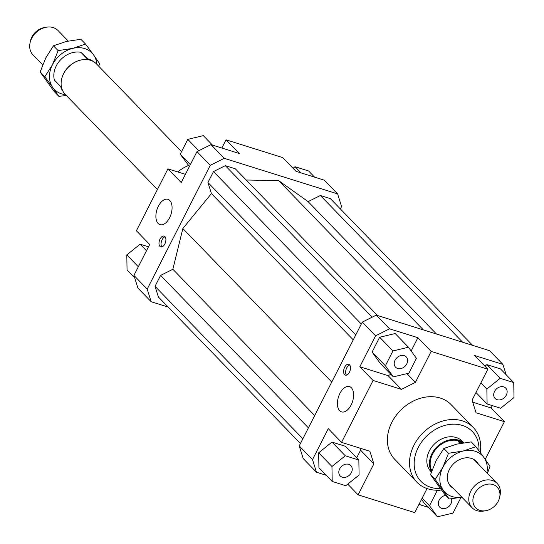 <?xml version="1.0" encoding="UTF-8"?>
<svg xmlns="http://www.w3.org/2000/svg" width="544" height="544" viewBox="0 0 544 544"><rect width="100%" height="100%" fill="white"/><g stroke="black" fill="none" stroke-linecap="round" stroke-linejoin="round"><path stroke-width="0.82" d="M68.238 41.045L58.045 30.532A17.456 13.865 135.9 0 0 57.542 30.049A17.456 13.865 135.9 0 0 46.444 27.2A17.456 13.865 135.9 0 0 35.244 33.354A17.456 13.865 135.9 0 0 30.008 43.132A17.456 13.865 135.9 0 0 32.98 54.835L42.677 64.838M157.44 189.475L65.219 94.357A21.821 17.333 -44.1 0 1 61.506 79.723A21.821 17.333 -44.1 0 1 82.042 59.813A21.821 17.333 -44.1 0 1 95.921 63.369A21.821 17.333 -44.1 0 1 96.553 63.981L181.526 151.633M485.642 510.728L483.664 511.061A17.456 13.865 -44.1 0 1 472.559 508.212A17.456 13.865 -44.1 0 1 472.063 507.722A17.456 13.865 -44.1 0 1 474.32 486.248A17.456 13.865 -44.1 0 1 496.624 482.936A17.456 13.865 -44.1 0 1 497.121 483.426A17.456 13.865 -44.1 0 1 500.099 495.128L499.705 497.094A14.933 11.866 135.9 0 0 493.299 484.65A14.933 11.866 135.9 0 0 477.646 489.491A14.933 11.866 135.9 0 0 473.606 504.526A14.933 11.866 135.9 0 0 485.642 510.728A14.933 11.866 135.9 0 0 495.224 505.464A14.933 11.866 135.9 0 0 499.705 497.094M30.008 43.132L30.403 41.16A14.933 11.866 -44.1 0 1 34.884 32.796A14.933 11.866 -44.1 0 1 44.465 27.533L46.444 27.2M93.412 61.554A21.379 16.986 135.9 0 0 87.156 58.766L80.879 52.299L88.298 59.031M80.879 52.299A21.379 16.986 -44.1 0 0 60.602 59.799A21.379 16.986 -44.1 0 0 54.42 80.097L60.69 86.564A21.379 16.986 135.9 0 0 62.893 91.14M432.031 470.172L431.875 469.431L432.188 469.751M460.258 443.374L458.34 441.633L462.672 442.945M460.068 443.408L458.34 441.633M431.773 470.893A21.379 16.986 -44.1 0 1 438.478 446.515A21.379 16.986 -44.1 0 1 462.978 442.898M431.528 471.6A21.821 17.333 -44.1 0 1 437.94 445.91A21.821 17.333 -44.1 0 1 463.672 442.789M61.54 79.553A21.379 16.986 -44.1 0 1 61.574 79.383A21.379 16.986 -44.1 0 1 81.702 59.874A21.379 16.986 -44.1 0 1 81.872 59.847M431.378 472.029L430.923 471.56A21.821 17.333 -44.1 0 1 431.61 447.256A21.821 17.333 -44.1 0 1 456.205 437.505A21.821 17.333 -44.1 0 1 462.25 441.191L463.787 442.775M339.667 410.706A13.267 7.398 107.4 0 1 339.109 395.189A13.267 7.398 107.4 0 1 349.486 386.58A13.267 7.398 107.4 0 1 351.356 387.763A13.267 7.398 107.4 0 1 351.914 403.281A13.267 7.398 107.4 0 1 341.544 411.89A13.267 7.398 107.4 0 1 339.667 410.706M158.134 223.462A13.267 7.398 107.4 0 1 157.576 207.944A13.267 7.398 107.4 0 1 167.953 199.328A13.267 7.398 107.4 0 1 169.823 200.512A13.267 7.398 107.4 0 1 170.381 216.029A13.267 7.398 107.4 0 1 160.004 224.645A13.267 7.398 107.4 0 1 158.134 223.462M344.542 374.626A5.671 3.162 107.4 0 1 344.304 367.989A5.671 3.162 107.4 0 1 348.738 364.31A5.671 3.162 107.4 0 1 349.54 364.813A5.671 3.162 107.4 0 1 349.778 371.45A5.671 3.162 107.4 0 1 345.345 375.129A5.671 3.162 107.4 0 1 344.542 374.626M349.676 364.963A5.671 3.162 -72.6 0 0 346.093 369.424A5.671 3.162 -72.6 0 0 346.48 375.129M159.95 246.412A5.671 3.162 107.4 0 1 159.712 239.775A5.671 3.162 107.4 0 1 164.145 236.089A5.671 3.162 107.4 0 1 164.948 236.599A5.671 3.162 107.4 0 1 165.186 243.229A5.671 3.162 107.4 0 1 160.752 246.915A5.671 3.162 107.4 0 1 159.95 246.412M165.084 236.742A5.671 3.162 -72.6 0 0 161.5 241.203A5.671 3.162 -72.6 0 0 161.888 246.908M397.637 368.472A7.419 5.896 -44.1 0 1 395.583 367.214A7.419 5.896 -44.1 0 1 395.814 358.952A7.419 5.896 -44.1 0 1 404.178 355.64A7.419 5.896 -44.1 0 1 406.232 356.891A7.419 5.896 -44.1 0 1 406.001 365.153A7.419 5.896 -44.1 0 1 397.637 368.472M351.397 472.593A7.419 5.896 -44.1 0 1 340.197 475.912A7.419 5.896 -44.1 0 1 339.646 468.908A7.419 5.896 -44.1 0 1 350.853 465.589A7.419 5.896 -44.1 0 1 351.397 472.593M451.52 498.794A7.419 5.896 -44.1 0 1 449.194 506.158A7.419 5.896 -44.1 0 1 441.769 508.402A7.419 5.896 -44.1 0 1 439.715 507.144A7.419 5.896 -44.1 0 1 439.164 500.14A7.419 5.896 -44.1 0 1 445.713 495.36M494.55 391.442A7.419 5.896 -44.1 0 1 505.75 388.124A7.419 5.896 -44.1 0 1 506.301 395.128A7.419 5.896 -44.1 0 1 495.094 398.453A7.419 5.896 -44.1 0 1 494.55 391.442M416.915 482.188L394.774 459.354A39.27 31.198 -44.1 0 1 396.012 415.602A39.27 31.198 -44.1 0 1 440.28 398.052A39.27 31.198 -44.1 0 1 451.173 404.682L473.307 427.516A39.27 31.198 135.9 0 0 462.42 420.886A39.27 31.198 135.9 0 0 418.146 438.437A39.27 31.198 135.9 0 0 416.915 482.188A39.27 31.198 135.9 0 0 427.802 488.818A39.27 31.198 135.9 0 0 441.368 489.926M440.341 488.56A35.782 28.424 -44.1 0 1 430.821 487.322A35.782 28.424 -44.1 0 1 418.254 447.481A35.782 28.424 -44.1 0 1 462.359 425.428A35.782 28.424 -44.1 0 1 478.965 450.786M480.243 452.492A39.27 31.198 135.9 0 0 473.307 427.516M177.684 171.918A39.27 31.198 -44.1 0 1 188.435 165.498M359.808 366.765L388.144 375.659L401.424 389.354L373.089 380.467L359.808 366.765L375.578 335.818L389.558 328.821L376.278 315.119L489.614 350.69L502.901 364.392L506.172 374.768M492.313 405.627L491.11 407.973L504.397 421.675L485.207 459.333M411.142 350.968L417.894 337.715L431.174 351.417L487.846 369.199L474.565 355.497L502.901 364.392M472.722 402.2L491.11 407.973M513.747 382.582L500.181 378.325L486.86 389.028L487.104 403.988L500.67 408.245L513.992 397.542L513.747 382.582L500.46 368.88L486.894 364.623L484.935 366.2M299.214 445.91L303.198 458.538L316.486 472.24L312.501 459.605L299.214 445.91L362.29 322.116L375.578 335.818M376.278 315.119L362.29 322.116M428.318 507.341L418.955 504.404M427.026 488.566L414.773 512.618L358.102 494.836L347.732 484.133M326.237 475.3L316.486 472.24M388.144 375.659L390.864 374.292M401.424 389.354L415.405 382.364L406.926 373.619M389.558 328.821L417.894 337.715M379.651 337.253L372.103 352.077L380.072 363.168L393.36 376.87L408.884 373.15L416.432 358.333L408.456 347.235L395.175 333.533L379.651 337.253L392.931 350.955L385.383 365.772L372.103 352.077M431.174 351.417L415.405 382.364M356.694 457.83L360.584 450.187L359.938 448.134M360.584 450.187L373.871 463.889L369.886 451.255L341.55 442.36L373.089 380.467M312.501 459.605L328.27 428.658L341.55 442.36M318.675 452.792L318.92 467.752L332.2 481.454L345.766 485.71L359.088 475.007L358.843 460.047L345.562 446.345L331.996 442.088L318.675 452.792L331.956 466.494L332.2 481.454M421.525 499.365L424.204 503.098L437.492 516.8L453.016 513.08L460.564 498.263L460.068 497.57M487.846 369.199L472.076 400.146L476.061 412.78L504.397 421.675M147.2 289.109L133.919 275.407L137.897 288.041L151.184 301.743L147.2 289.109L210.276 165.315L224.257 158.324L210.977 144.622L196.989 151.613L181.22 182.56L167.94 168.858L185.409 174.345M196.989 151.613L210.276 165.315M167.94 168.858L136.401 230.758L149.688 244.46L133.919 275.407M168.171 307.068L151.184 301.743M224.257 158.324L337.6 193.895L341.584 206.523L340.36 208.93M377.577 315.527L235.321 168.796L225.332 165.662L213.5 171.578L207.937 182.492L211.432 193.569L182.859 228.507L172.863 269.266L160.596 275.4L155.033 286.314L158.406 297.004L300.438 443.503M472.627 345.358L330.371 198.628L320.382 195.493L308.122 201.627L278.637 180.608L246.194 180.01M221.843 148.029L226.025 139.815L282.696 157.597L295.977 171.299L324.312 180.193L337.6 193.895M226.025 139.815L239.312 153.51L210.977 144.622M293.073 168.293L295.032 166.722L308.598 170.979L314.561 177.126M295.032 166.722L300.995 172.87M148.485 246.806L140.128 244.188L126.806 254.891L127.051 269.851L134.626 277.664M140.128 244.188L146.486 250.743M126.806 254.891L138.319 266.764M189.407 166.505L180.234 154.17L187.782 139.352L198.798 150.708M180.234 154.17L190.366 164.621M187.782 139.352L203.306 135.633L212.48 145.092M500.181 378.325L486.894 364.623M486.86 389.028L480.882 382.867M487.104 403.988L475.973 392.51M440.783 489.994L437.063 490.885L436.39 490.185M437.063 490.885L429.515 505.702L422.158 498.114M429.515 505.702L437.492 516.8M358.843 460.047L345.277 455.79L331.996 442.088M345.277 455.79L331.956 466.494M373.871 463.889L358.102 494.836M385.383 365.772L393.36 376.87M408.456 347.235L392.931 350.955M172.863 269.266L314.684 415.555M182.859 228.507L331.745 382.072M160.596 275.4L308.407 427.863M155.033 286.314L302.852 438.777M423.375 329.902L278.637 180.608M308.122 201.627L436.465 334.009M462.638 342.224L320.382 195.493M225.332 165.662L372.205 317.159M213.5 171.578L361.311 324.04M207.937 182.492L355.749 334.954M211.432 193.569L353.253 339.857M461.87 497.209L449.249 499.011L435.18 479.427L442.83 467.378L448.501 453.281L463.189 451.017L475.898 446.712L483.922 457.524A26.18 20.801 135.9 0 0 475.096 451.234A26.18 20.801 135.9 0 0 463.189 451.017A26.18 20.801 135.9 0 0 442.83 467.378A26.18 20.801 135.9 0 0 443.204 490.239A26.18 20.801 135.9 0 0 452.023 496.529A26.18 20.801 135.9 0 0 461.822 497.162M453.2 488.274A17.891 14.212 -44.1 0 1 450.18 468.024A17.891 14.212 -44.1 0 1 471.444 458.408A17.891 14.212 -44.1 0 1 478.264 463.971M486.887 472.865A26.18 20.801 135.9 0 0 483.922 457.524L489.967 466.296L487.424 473.423M475.898 446.712L471.233 441.905L456.545 444.169L443.836 448.467L436.186 460.523L430.515 474.62L444.584 494.197L449.249 499.011M443.836 448.467L448.501 453.281M430.515 474.62L435.18 479.427M66.314 95.486L58.874 96.356L52.829 87.584A26.18 20.801 135.9 0 0 61.649 93.874A26.18 20.801 135.9 0 0 65.525 94.67M72.814 48.362L85.524 44.057L93.548 54.869A26.18 20.801 135.9 0 0 84.728 48.579A26.18 20.801 135.9 0 0 72.814 48.362A26.18 20.801 135.9 0 0 52.455 64.722A26.18 20.801 135.9 0 0 52.829 87.584L44.805 76.772L52.455 64.722L58.126 50.626L72.814 48.362M85.524 44.057L80.859 39.25L66.171 41.514L53.462 45.812L45.812 57.868L40.14 71.964L54.21 91.542L58.874 96.356M96.852 64.294A26.18 20.801 135.9 0 0 93.548 54.869L99.593 63.641L98.729 66.232M44.805 76.772L40.14 71.964M58.126 50.626L53.462 45.812M497.121 483.426L473.919 459.49M472.063 507.722L448.854 483.793M61.574 79.383L61.506 79.723M81.702 59.874L82.042 59.813"/></g></svg>
